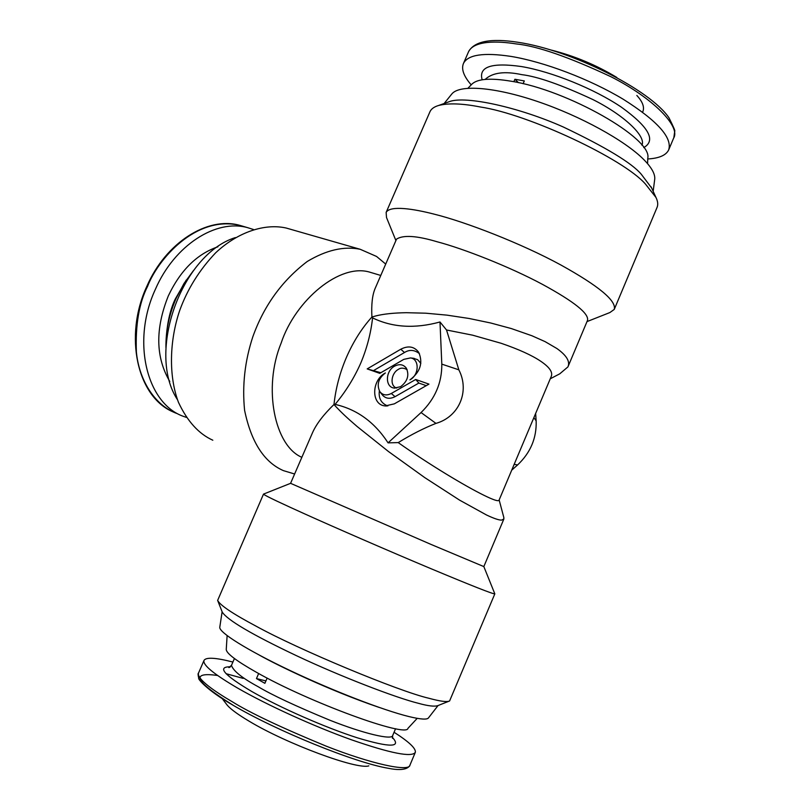 <?xml version="1.0" encoding="UTF-8"?>
<svg xmlns="http://www.w3.org/2000/svg" width="810" height="810" viewBox="0 0 810 810"><rect width="100%" height="100%" fill="white"/><g stroke="black" fill="none" stroke-linecap="round" stroke-linejoin="round"><path stroke-width="1.21" d="M448.578 701.369L437.896 705.611C434.545 706.755 428.014 705.986 418.314 703.283C396.262 697.835 341.162 676.796 296.116 655.523C251.94 634.554 227.316 620.075 222.254 612.097L217.637 600.413C220.097 605.272 232.865 613.828 255.94 626.089C298.212 649.478 398.753 691.345 428.935 698.271C440.184 701.349 447.079 702.24 449.601 700.964L494.829 593.862C493.33 594.246 472.281 585.964 431.679 568.985C389.812 551.438 334.155 527.209 304.509 513.803C285.606 505.298 263.999 495.295 263.503 494.11L290.577 483.327L431.072 544.442L483.833 566.585L503.871 519.008L501.542 520.131C498.768 520.121 493.776 518.42 486.587 515.028L459.594 500.134L424.804 477.647L388.456 451.514L357.19 426.556C346.275 417.19 341.769 412.776 336.342 407.116L333.993 404.494C335.694 388.395 339.886 372.59 346.569 357.068C353.342 341.597 361.797 328.252 371.911 317.014L375.86 315.91C383.596 313.966 393.761 312.893 406.347 312.7L425.797 313.197L446.998 315.141L469 318.462L490.769 323.008L511.312 328.556L531.917 335.755L545.069 341.617L556.885 348.513C566.615 355.448 570.291 361.574 567.921 366.91L559.75 373.825L550.263 378.786M335.087 404.392C356.906 409.323 374.564 422.142 388.071 442.857L421.058 412.553C435.081 398.854 441.987 382.715 441.804 364.125L439.992 321.985C414.831 328.87 392.364 327.503 372.58 317.895C370.838 333.477 366.849 348.644 360.622 363.406C354.041 378.179 345.536 391.837 335.087 404.392L333.993 404.494C323.544 414.619 316.386 424.015 312.528 432.682L290.577 483.327M388.071 442.857L398.216 442.604C428.976 464.353 465.213 486.142 483.934 495.285C493.492 500.003 498.535 501.623 499.061 500.165L551.205 376.549C553.038 372.286 549.514 367.163 540.635 361.179C531.826 355.256 518.643 349.282 501.106 343.268L472.625 335.178L446.523 329.984L439.992 321.985M503.871 519.008L503.769 517.276M398.216 442.604C411.389 434.514 423.964 428.115 435.962 423.387C458.966 416.897 470.013 391.392 458.845 369.826L446.523 329.984M400.596 386.694L394.328 388.081C384.983 387.362 385.226 371.071 394.561 366.171C399.441 363.7 403.36 364.358 406.337 368.165C409.465 375.192 407.562 381.368 400.596 386.694M415.702 379.485L428.956 384.122L394.308 403.856L385.246 405.931C371.061 405.061 371.284 380.305 385.358 372.954C378.361 378.402 376.518 384.639 379.85 391.665C382.766 395.24 386.583 395.847 391.301 393.478L415.702 379.485L418.861 383.059L395.047 396.667C389.711 399.35 385.388 398.662 382.087 394.612L379.839 391.675M367.183 368.904L400.788 349.221C408.26 345.404 414.234 346.437 418.709 352.32C423.235 362.819 420.309 372.003 409.941 379.87C419.296 375.01 419.61 358.85 410.437 357.939L403.815 359.356L379.768 373.349L367.183 368.904L380.852 372.721M533.881 417.606L536.149 420.886C536.736 437.997 530.54 452.689 517.57 464.97L514.188 464.292M536.149 420.886L535.643 413.424M372.58 317.895L371.911 317.014C371.263 304.621 372.317 295.164 375.06 288.623L396.546 239.112C403.228 234.819 416.704 235.69 436.985 241.724C463.35 248.619 509.632 266.763 542.417 284.34C574.168 301.634 589.194 313.662 587.503 320.406L567.921 366.91M511.717 470.164L517.57 464.97M396.718 388.061C389.559 386.076 391.098 373.299 398.277 369.421C400.636 367.649 403.593 367.73 407.136 369.654M426.262 385.661L418.861 383.059M387.828 405.962C381.257 403.431 378.432 398.409 379.353 390.886M400.788 349.221L404.484 352.512C409.445 349.393 414.436 349.778 419.458 353.656M404.484 352.512L374.007 370.312M413.232 358.243L417.606 359.65L420.835 363.376M263.503 494.11L217.637 600.413M301.836 457.306C274.671 445.905 262.673 388.101 281.131 343.106C295.377 299.953 340.352 262.541 370.322 272.332L373.815 273.375M294.597 473.992L283.429 470.64C264.131 462.226 251.181 442.108 244.59 410.285C242.099 385.479 244.853 360.976 252.831 336.778C263.878 305.785 282.032 280.675 307.284 261.458C326.359 250.027 343.997 245.977 360.207 249.288L376.559 256.456L385.712 264.08M395.908 240.59L386.512 217.515L386.137 212.412C390.116 205.112 414.092 208.96 434.119 214.144C465.669 221.91 521.458 243.516 560.834 264.971C598.863 286.072 616.673 300.895 614.243 309.43L609.879 312.549L586.997 321.6M212.817 440.215C198.774 433.897 187.323 421.261 178.463 402.327C168.389 375.708 169.584 340.23 179.678 310.564C187.434 289.109 199.442 269.841 215.703 252.76C238.18 231.68 265.255 223.226 286.274 228.055L290.557 229.281M438.058 705.551L428.561 717.792C427.305 719.857 420.724 719.442 408.807 716.536C383.14 710.238 332.414 690.657 289.585 670.285C246.675 649.914 218.751 632.276 219.783 627.203L222.122 611.763M386.137 212.412L430.039 111.557C431.345 108.823 434.2 106.788 438.615 105.472C448.497 102.951 462.449 103.457 480.462 107.011C528.231 114.119 623.842 159.003 645.448 184.072L655.948 197.417C657.892 201.376 658.236 204.768 656.981 207.603L614.243 309.43M446.998 102.475L449.489 101.584C465.801 95.499 519.413 107.386 563.365 127.028C605.991 147.359 631.972 163.114 641.307 174.292L651.645 187.991M177.451 399.664C146.387 352.573 181.501 254.32 235.376 237.583M379.283 707.474C329.427 690.515 277.577 665.395 259.332 655.108M444.153 103.488L451.99 93.768C459.888 84.432 494.454 86.903 537.425 101.463C580.345 115.951 624.935 140.525 643.737 159.519C651.736 167.63 655.391 174.282 654.693 179.466L654.683 179.547M417.211 718.348L407.946 728.342C407.086 738.082 308.833 702.219 256.274 672.199C236.287 660.879 226.284 653.295 226.253 649.438L227.124 635.637M165.939 347.652C165.685 330.895 169.118 314.371 176.256 298.08L184.022 283.459L193.509 270.51M467.967 88.229L472.149 83.896C477.91 78.732 490.931 77.841 511.211 81.233C567.83 90.092 652.597 138.733 647.787 158.092L647.575 163.65M265.923 680.926L256.466 678.577L258.653 673.515M256.466 678.577L264.89 683.316L267.148 678.071M392.334 737.363C401.821 747.549 390.167 747.711 357.362 737.829C325.549 727.663 279.845 707.596 251.768 691.487C223.793 674.892 216.695 666.66 230.455 666.802M368.813 765.865C357.169 769.935 286.477 743.783 249.065 721.153C236.641 713.752 229.017 707.97 226.172 703.789L222.244 698.635M232.905 662.043C215.5 657.568 205.861 657.052 203.978 660.484C202.692 665.02 213.972 674.254 237.796 688.186C267.381 705.206 313.733 726.307 351.327 739.753C390.623 753.361 411.956 757.563 415.327 752.338C416.087 748.501 408.999 741.808 394.065 732.26M513.844 81.719L514.907 79.269L524.303 80.929L523.098 83.734M514.907 79.269L518.491 82.671M169.796 381.5C155.601 357.382 155.125 328.84 168.338 295.863C180.448 270.337 196.982 253.975 217.951 246.766M636.842 95.448C642.887 102.06 644.811 107.629 642.603 112.165M482.163 79.795C478.447 66.774 491.467 62.34 521.235 66.521C551.691 71.584 594.307 88.837 621.341 107.143C648.81 126.957 656.282 140.434 643.758 147.592M253.409 229.483L247.566 227.64C216.189 218.771 174.595 245.055 155.49 289.089C130.926 341.678 146.995 404.595 184.346 416.674L186.26 417.352M232.713 704.953C194.937 681.443 189.894 671.622 217.586 675.479M551.499 50.129C574.624 55.981 596.393 65.094 616.795 77.436M647.757 158.973C659.006 158.335 665.972 155.338 668.645 149.992C672.624 137.791 657.467 120.862 623.194 99.225C589.933 79.208 544.057 61.793 510.766 56.376C483.712 52.336 467.957 54.675 463.482 63.383C461.113 69.032 463.684 76.191 471.207 84.868M441.804 364.125L458.845 369.826M435.962 423.387L421.058 412.553M395.047 396.667L391.301 393.478M395.563 728.716L392.718 735.45C392.445 740.462 363.244 733.516 329.609 720.12C295.711 706.107 271.856 694.95 258.066 686.657C242.16 678.041 233.29 670.953 231.457 665.385L234.424 658.53M166.364 335.725C167.65 320.811 170.637 308.549 175.314 298.941L186.28 280.007M485.16 79.42C492.48 72.556 504.691 70.966 521.802 74.652C537.536 76.515 561.219 84.807 592.849 99.539C623.71 114.949 646.4 136.222 641.925 145.182M415.327 752.338L409.961 765.106C409.425 772.274 370.707 763.769 326.126 746.131C281.252 727.613 249.875 712.77 232.004 701.592C215.349 691.902 196.678 679.053 198.48 673.13L203.978 660.484M226.101 673.697L243.172 678.395M176.691 413.434C153.444 404.828 138.662 378.027 136.374 351.783C135.361 324.749 139.107 302.93 147.592 286.325C157.666 259.787 195.291 215.217 239.598 225.291L243.486 226.435M463.482 63.393L468.615 51.587C474.184 40.51 497.391 40.885 516.142 43.912C537.101 45.988 568.741 56.953 611.064 76.788C652.293 97.656 680.957 126.36 673.647 138.095L668.645 149.992M483.833 566.585L494.829 593.862M499.152 499.962L503.881 517.691M394.429 388.091L395.047 388.142M386.552 406.012L385.246 405.931M410.437 357.939L414.193 358.344M370.322 272.332L380.771 275.451M286.274 228.055L360.207 249.288M651.119 186.857L655.948 197.417M438.615 105.472L449.489 101.584M654.693 179.456L653.164 191.332M229.777 667.308L228.805 667.582L231.457 665.385M392.647 735.622L392.475 738.305M409.84 765.389C409.384 766.26 406.64 772.001 388.517 768.326C355.175 762.828 276.382 730.873 232.409 704.842M198.48 673.13C197.873 673.242 197.954 674.933 198.733 678.213C197.468 678.517 206.722 690.171 232.308 704.781M172.925 411.834C137.255 396.758 123.596 336.18 146.914 286.163C165.827 242.605 207.441 216.27 239.588 225.291L247.566 227.64M468.615 51.587C474.528 41.158 491.012 38.06 518.066 42.292C571.526 50.23 650.015 89.596 668.989 117.804C673.505 126.846 675.418 131.321 674.72 131.24L673.859 137.599"/></g></svg>
